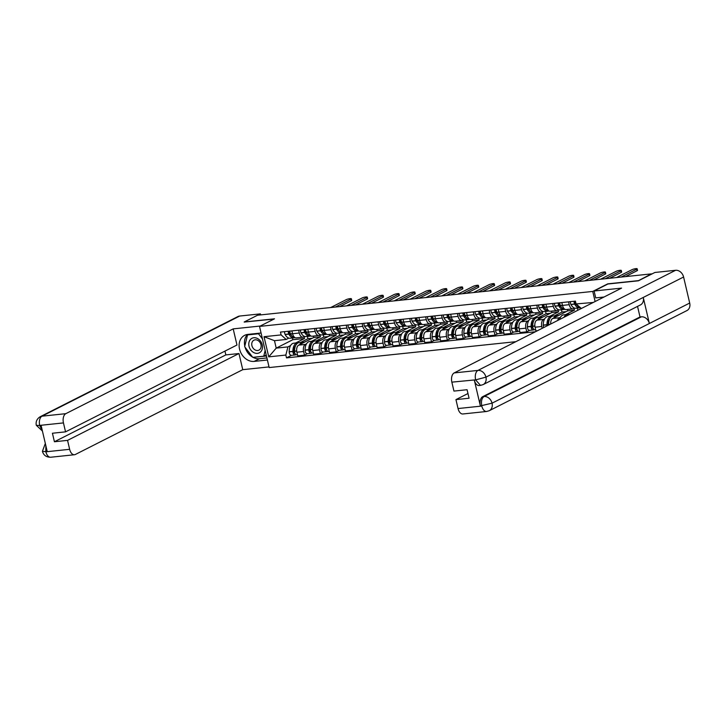<?xml version="1.0" encoding="UTF-8"?>
<svg xmlns="http://www.w3.org/2000/svg" width="726" height="726" viewBox="0 0 726 726"><rect width="100%" height="100%" fill="white"/><g stroke="black" fill="none" stroke-linecap="round" stroke-linejoin="round"><path stroke-width="1.09" d="M638.118 280.844L651.449 273.884L257.558 315.22L244.181 321.999L274.51 318.814L259.518 326.41L269.174 367.565L515.841 341.683M638.072 280.663L607.744 283.848L592.752 291.435L259.518 326.41M313.351 336.093L313.686 337.526L298.695 345.113A5.763 3.312 84 0 0 296.898 352.201L297.751 355.867L304.466 355.159L303.613 351.502A5.763 3.312 -96 0 1 305.41 344.414L306.49 343.861M299.275 333.016L292.56 333.724A5.763 3.312 84 0 0 296.253 337.889L302.969 337.182A5.763 3.312 -96 0 1 299.275 333.016L298.613 330.176M295.173 337.699A9.511 5.481 -96 0 1 290.509 333.969L292.569 333.751L291.897 330.884M307.397 353.68L304.466 355.159M304.702 336.447L303.668 336.973A5.763 3.312 -96 0 1 302.969 337.182M311.49 341.338L320.402 336.819L319.994 335.076M329.223 334.423L329.559 335.857L314.567 343.452A5.763 3.312 84 0 0 312.77 350.54L313.632 354.197L320.347 353.489L319.485 349.832A5.763 3.312 -96 0 1 321.291 342.745L322.371 342.2M307.77 329.214L308.441 332.063A5.763 3.312 84 0 0 312.135 336.22L318.85 335.512A5.763 3.312 -96 0 1 315.157 331.355L314.485 328.515M323.27 352.01L320.347 353.489M320.583 334.777L319.54 335.303A5.763 3.312 -96 0 1 318.85 335.512M327.362 339.668L336.283 335.149L335.875 333.415M345.104 332.762L345.44 334.187L330.448 341.783A5.763 3.312 84 0 0 328.651 348.87L329.504 352.527L336.229 351.829L335.367 348.162A5.763 3.312 -96 0 1 337.163 341.084L338.243 340.53M323.651 327.553L324.313 330.394A5.763 3.312 84 0 0 328.007 334.55L334.731 333.851A5.763 3.312 -96 0 1 331.038 329.686L330.366 326.845M339.151 350.34L336.229 351.829M336.456 333.116L335.421 333.642A5.763 3.312 -96 0 1 334.731 333.851M343.244 337.998L352.155 333.488L351.747 331.746M360.985 331.092L361.321 332.526L346.329 340.122A5.763 3.312 84 0 0 344.523 347.2L345.385 350.867L352.101 350.159L351.248 346.502A5.763 3.312 -96 0 1 353.045 339.414L354.125 338.87M339.523 325.883L340.195 328.724A5.763 3.312 84 0 0 343.888 332.889L350.604 332.181A5.763 3.312 -96 0 1 346.91 328.025L346.248 325.175M355.032 348.68L352.101 350.159M352.337 331.446L351.302 331.973A5.763 3.312 -96 0 1 350.604 332.181M359.116 336.338L368.037 331.818L367.628 330.076M376.858 329.423L377.193 330.856L362.201 338.452A5.763 3.312 84 0 0 360.405 345.54L361.267 349.197L367.982 348.489L367.12 344.832A5.763 3.312 -96 0 1 368.917 337.744L370.006 337.2M355.404 324.213L356.076 327.063A5.763 3.312 84 0 0 359.769 331.219L366.485 330.511A5.763 3.312 -96 0 1 362.791 326.355L362.12 323.515M370.904 347.01L367.982 348.489M368.218 329.785L367.175 330.312A5.763 3.312 -96 0 1 366.485 330.511M374.997 334.668L383.909 330.149L383.5 328.415M392.739 327.762L393.075 329.187L378.083 336.782A5.763 3.312 84 0 0 376.286 343.87L377.139 347.527L383.854 346.828L383.001 343.162A5.763 3.312 -96 0 1 384.798 336.084L385.878 335.53M371.285 322.553L371.948 325.393A5.763 3.312 84 0 0 375.641 329.55L382.357 328.851A5.763 3.312 -96 0 1 378.663 324.685L378.001 321.845M386.786 345.34L383.854 346.828M384.09 328.116L383.056 328.642A5.763 3.312 -96 0 1 382.357 328.851M390.878 332.998L399.79 328.488L399.382 326.745M408.611 326.092L408.947 327.526L393.955 335.122A5.763 3.312 84 0 0 392.158 342.209L393.02 345.866L399.736 345.159L398.883 341.501A5.763 3.312 -96 0 1 400.679 334.414L401.759 333.869M387.158 320.883L387.829 323.723A5.763 3.312 84 0 0 391.523 327.889L398.238 327.181A5.763 3.312 -96 0 1 394.545 323.025L393.873 320.175M402.658 343.679L399.736 345.159M399.972 326.446L398.928 326.972A5.763 3.312 -96 0 1 398.238 327.181M406.751 331.337L415.671 326.818L415.263 325.076M424.492 324.431L424.828 325.856L409.836 333.452A5.763 3.312 84 0 0 408.039 340.539L408.901 344.197L415.617 343.489L414.755 339.832A5.763 3.312 -96 0 1 416.552 332.744L417.631 332.199M403.039 319.222L403.701 322.063A5.763 3.312 84 0 0 407.395 326.219L414.119 325.52A5.763 3.312 -96 0 1 410.426 321.355L409.754 318.514M418.539 342.01L415.617 343.489M415.844 324.785L414.809 325.312A5.763 3.312 -96 0 1 414.119 325.52M422.632 329.668L431.543 325.157L431.135 323.415M440.373 322.761L440.709 324.195L425.717 331.782A5.763 3.312 84 0 0 423.92 338.87L424.774 342.536L431.489 341.828L430.636 338.171A5.763 3.312 -96 0 1 432.433 331.083L433.513 330.53M418.911 317.552L419.583 320.393A5.763 3.312 84 0 0 423.276 324.558L429.992 323.85A5.763 3.312 -96 0 1 426.298 319.685L425.636 316.845M434.42 340.349L431.489 341.828M431.725 323.115L430.69 323.642A5.763 3.312 -96 0 1 429.992 323.85M438.513 328.007L447.425 323.487L447.016 321.745M456.246 321.092L456.581 322.525L441.589 330.121A5.763 3.312 84 0 0 439.793 337.209L440.655 340.866L447.37 340.158L446.508 336.501A5.763 3.312 -96 0 1 448.305 329.413L449.394 328.869M434.792 315.883L435.464 318.732A5.763 3.312 84 0 0 439.157 322.889L445.873 322.181A5.763 3.312 -96 0 1 442.179 318.024L441.508 315.184M450.292 338.679L447.37 340.158M447.606 321.446L446.563 321.972A5.763 3.312 -96 0 1 445.873 322.181M454.385 326.337L463.297 321.818L462.889 320.084M472.127 319.431L472.463 320.856L457.471 328.451A5.763 3.312 84 0 0 455.674 335.539L456.527 339.196L463.252 338.498L462.389 334.831A5.763 3.312 -96 0 1 464.186 327.744L465.266 327.199M450.674 314.222L451.336 317.062A5.763 3.312 84 0 0 455.03 321.219L461.745 320.52A5.763 3.312 -96 0 1 458.052 316.355L457.389 313.514M466.174 337.009L463.252 338.498M463.478 319.785L462.444 320.311A5.763 3.312 -96 0 1 461.745 320.52M470.267 324.667L479.178 320.157L478.77 318.415M487.999 317.761L488.335 319.195L473.343 326.791A5.763 3.312 84 0 0 471.546 333.869L472.408 337.536L479.124 336.828L478.271 333.17A5.763 3.312 -96 0 1 480.067 326.083L481.147 325.529M466.546 312.552L467.217 315.393A5.763 3.312 84 0 0 470.911 319.558L477.626 318.85A5.763 3.312 -96 0 1 473.933 314.694L473.27 311.844M482.046 335.348L479.124 336.828M479.36 318.115L478.316 318.641A5.763 3.312 -96 0 1 477.626 318.85M486.139 323.006L495.059 318.487L494.651 316.745M503.88 316.091L504.216 317.525L489.224 325.121A5.763 3.312 84 0 0 487.427 332.209L488.289 335.866L495.005 335.158L494.143 331.501A5.763 3.312 -96 0 1 495.94 324.413L497.029 323.869M482.427 310.882L483.089 313.732A5.763 3.312 84 0 0 486.783 317.888L493.508 317.18A5.763 3.312 -96 0 1 489.814 313.024L489.142 310.183M497.927 333.679L495.005 335.158M495.241 316.445L494.197 316.972A5.763 3.312 -96 0 1 493.508 317.18M502.02 321.337L510.932 316.817L510.523 315.084M519.762 314.431L520.097 315.855L505.105 323.451A5.763 3.312 84 0 0 503.309 330.539L504.162 334.196L510.877 333.497L510.024 329.831A5.763 3.312 -96 0 1 511.821 322.752L512.901 322.199M498.308 309.222L498.971 312.062A5.763 3.312 84 0 0 502.664 316.218L509.38 315.52A5.763 3.312 -96 0 1 505.686 311.354L505.024 308.514M513.808 332.009L510.877 333.497M511.113 314.785L510.079 315.311A5.763 3.312 -96 0 1 509.38 315.52M517.901 319.667L526.813 315.157L526.404 313.414M535.634 312.761L535.97 314.195L520.978 321.79A5.763 3.312 84 0 0 519.181 328.869L520.043 332.535L526.758 331.827L525.896 328.17A5.763 3.312 -96 0 1 527.702 321.083L528.782 320.538M514.18 307.552L514.852 310.392A5.763 3.312 84 0 0 518.545 314.558L525.261 313.85A5.763 3.312 -96 0 1 521.567 309.693L520.896 306.844M529.681 330.348L526.758 331.827M526.994 313.115L525.951 313.641A5.763 3.312 -96 0 1 525.261 313.85M533.773 318.006L542.685 313.487L542.286 311.744M551.515 311.091L551.851 312.525L536.859 320.121A5.763 3.312 84 0 0 535.062 327.208L535.915 330.865L537.521 330.702M530.062 305.882L530.724 308.731A5.763 3.312 84 0 0 534.418 312.888L541.133 312.18A5.763 3.312 -96 0 1 537.44 308.024L536.777 305.183M542.204 328.324L541.778 326.5A5.763 3.312 -96 0 1 543.574 319.413L544.654 318.868M542.866 311.454L541.832 311.98A5.763 3.312 -96 0 1 541.133 312.18M549.655 316.336L558.566 311.817L558.158 310.084M567.387 309.43L567.723 310.864L552.74 318.451A5.763 3.312 84 0 0 550.707 324.014M545.934 304.221L546.605 307.062A5.763 3.312 84 0 0 550.299 311.227L557.014 310.519A5.763 3.312 -96 0 1 553.321 306.354L552.658 303.513M557.641 320.502A5.763 3.312 -96 0 1 559.456 317.752L560.536 317.198M558.748 309.784L557.704 310.311A5.763 3.312 -96 0 1 557.014 310.519M565.527 314.667L574.447 310.156L574.039 308.414M561.815 302.551L562.478 305.392A5.763 3.312 84 0 0 566.171 309.557L572.896 308.849A5.763 3.312 -96 0 1 569.202 304.693L568.531 301.853M574.629 308.114L573.585 308.641A5.763 3.312 -96 0 1 572.896 308.849M567.723 310.864L574.447 310.156M551.851 312.525L558.566 311.817M535.97 314.195L542.685 313.487M520.097 315.855L526.813 315.157M504.216 317.525L510.932 316.817M488.335 319.195L495.059 318.487M472.463 320.856L479.178 320.157M456.581 322.525L463.297 321.818M440.709 324.195L447.425 323.487M424.828 325.856L431.543 325.157M408.947 327.526L415.671 326.818M393.075 329.187L399.79 328.488M377.193 330.856L383.909 330.149M361.321 332.526L368.037 331.818M345.44 334.187L352.155 333.488M329.559 335.857L336.283 335.149M313.686 337.526L320.402 336.819M292.415 337.998L292.823 339.714L276.216 348.126L287.923 346.901L290.618 345.531M295.609 342.999L304.521 338.488L304.112 336.746M292.823 339.714L304.521 338.488M288.83 338.116L286.171 339.459L274.473 340.685L276.216 348.126L268.747 356.856L264.019 336.701L281.116 334.904L286.171 339.459M581.39 308.468L576.081 303.949L575.419 301.127L280.454 332.081L281.116 334.904M576.081 303.949L593.251 302.461M287.923 346.901L285.844 355.059L286.507 357.882L535.434 331.755M285.844 355.059L268.747 356.856M595.111 301.517L592.752 291.435M291.516 355.341L286.507 357.882M264.019 336.701L274.473 340.685M291.553 335.603A7.886 4.537 -96 0 1 289.556 333.152L289.483 333.016A1.534 0.88 -96 0 1 289.365 331.147M351.366 298.758L351.738 300.319A2.877 0.508 166.8 0 1 351.275 300.736L350.903 299.176A2.877 0.508 -13.2 0 0 351.366 298.758A2.877 0.508 -13.2 0 0 349.315 298.749A2.877 0.508 -13.2 0 0 346.229 299.666L330.657 307.552M290.509 333.969L290.436 333.824A3.158 1.824 -96 0 1 289.937 331.092M288.304 331.256A3.158 1.824 84 0 0 288.812 333.996L288.884 334.142A9.511 5.481 84 0 0 293.849 337.853A9.511 5.481 84 0 0 294.647 337.663M293.849 337.853L290.128 338.243A9.511 5.481 -96 0 1 285.164 334.532L285.091 334.387A3.158 1.824 -96 0 1 284.592 331.646M298.286 342.826A9.511 5.481 84 0 0 297.46 342.808A9.511 5.481 84 0 0 292.914 351.339L292.914 351.511A3.158 1.824 84 0 0 295.083 354.969A3.158 1.824 84 0 0 295.464 354.851L295.954 354.606M295.083 354.969L291.371 355.359A3.158 1.824 -96 0 1 289.202 351.901L289.202 351.729A9.511 5.481 -96 0 1 293.749 343.198L297.46 342.808M297.488 354.715L296.716 354.796A3.158 1.824 -96 0 1 294.547 351.348L294.547 351.166A9.511 5.481 -96 0 1 299.085 342.636L302.806 342.245A9.511 5.481 -96 0 1 304.103 342.373M294.965 353.344A1.534 0.88 -96 0 1 294.919 353.353A1.534 0.88 -96 0 1 293.867 351.674L293.867 351.493A7.886 4.537 -96 0 1 295.682 345.485M335.339 307.062L350.903 299.176M312.207 338.271L307.942 338.724L307.407 336.428M306.018 341.411L303.822 342.3M300.51 342.49L307.942 338.724M299.638 344.641A9.511 5.481 -96 0 1 302.806 342.245M293.966 352.373L294.602 352.056M339.686 306.608L351.275 300.736M261.07 333.016L247.838 334.405A14.084 11.244 -116.9 0 0 244.644 335.339A14.084 11.244 -116.9 0 0 240.143 351.085A14.084 11.244 -116.9 0 0 254.173 361.403L267.404 360.014M260.271 326.028L233.191 328.878L236.975 345.013L65.549 431.852L63.452 422.913L39.685 425.409L41.137 425.563L47.181 451.363L45.883 451.808L69.651 449.312A7.514 4.329 84 0 0 74.46 454.739A7.514 4.329 84 0 0 75.368 454.467L242.756 369.67L238.972 353.535L225.85 354.905L224.951 351.103M269.019 366.911L242.756 369.67M233.191 328.878L65.803 413.675A7.514 4.329 84 0 0 63.452 422.913M42.426 431.053L36.3 425.282C35.61 421.597 36.944 418.73 40.284 416.679L237.928 316.554A7.696 6.144 63.1 0 1 239.68 316.046L260.389 313.868L260.634 314.902M65.549 431.852L52.426 433.231L54.423 441.753L67.554 440.373L69.651 449.312M67.554 440.373L238.972 353.535M244.199 322.072L274.056 319.05M260.389 313.868L257.757 315.202M54.423 441.753L225.85 354.905M247.521 334.441A14.084 11.244 -116.9 0 0 244.798 346.12M245.089 347.282A14.084 11.244 -116.9 0 0 252.594 357.11M252.984 357.328A14.084 11.244 -116.9 0 0 259.481 358.717L254.173 361.403M266.914 357.936L259.481 358.717M253.292 357.301L266.469 356.012M265.535 355.295L266.279 355.223M42.244 430.3L39.758 425.708M36.3 425.282L39.558 425.554M45.883 451.808A7.514 4.329 -96 0 0 50.702 457.235C46.337 457.253 43.578 455.284 42.407 451.327L45.684 451.645M594.104 290.999L621.583 288.113L454.195 372.91L477.962 370.414L675.607 270.29L654.888 272.468L638.417 280.808L607.889 284.011L594.104 290.999L595.719 297.896L603.987 297.025M458.042 408.547L481.81 406.052A7.514 4.329 -96 0 0 486.62 411.479L462.861 413.974A7.514 4.329 -96 0 1 458.042 408.547L455.946 399.609L467.971 393.519M675.607 270.29A7.696 6.144 63.1 0 1 683.593 277.014L643.254 297.442A7.696 6.144 63.1 0 1 640.459 304.911L483.153 384.599A7.696 6.144 63.1 0 0 485.948 377.139L475.811 379.825L451.853 382.148A7.514 4.329 -96 0 1 454.195 372.91M474.314 380.097L475.684 379.961L480.503 385.388L479.133 385.524A7.514 4.329 -96 0 1 474.314 380.097L480.358 405.898A7.514 4.329 -96 0 1 482.708 396.659L640.014 316.963L641.385 316.817A7.696 6.144 63.1 0 1 649.362 323.487L689.7 303.051L683.593 277.014M689.7 303.051A7.696 6.144 63.1 0 1 686.923 310.574L489.279 410.698A7.696 6.144 63.1 0 0 492.056 403.175L480.358 405.898M482.708 396.659L484.079 396.514A7.696 6.144 63.1 0 1 492.056 403.175L649.362 323.487L643.254 297.442L485.948 377.139A7.696 6.144 63.1 0 0 477.962 370.414A7.514 4.329 84 0 0 475.612 379.662M455.946 399.609L469.078 398.229L467.072 389.717L453.95 391.087L451.853 382.148M640.014 316.963L637.537 306.39M641.385 316.817L484.079 396.514C481.792 398.084 481.011 401.16 481.737 405.752M249.027 346.248A8.14 6.498 -116.9 0 0 257.476 353.353A8.14 6.498 -116.9 0 0 262.258 344.859A8.14 6.498 -116.9 0 0 253.81 337.753A8.14 6.498 -116.9 0 0 249.027 346.248M251.913 345.63A5.572 4.447 -116.9 0 0 258.955 350.123A5.572 4.447 -116.9 0 0 260.97 344.678A5.572 4.447 -116.9 0 0 253.918 340.185A5.572 4.447 -116.9 0 0 251.913 345.63M259.681 333.161L258.501 333.76L262.458 338.942M265.162 350.458L263.765 356.194L252.775 357.346L244.653 346.71L247.521 334.913L258.501 333.76M266.215 354.96L263.765 356.194M248.691 334.314L247.521 334.913M307.425 333.942A7.886 4.537 -96 0 1 305.437 331.492L305.365 331.346A1.534 0.88 -96 0 1 305.238 329.486M367.247 297.097L367.61 298.658A2.877 0.508 166.8 0 1 367.147 299.067L366.784 297.506A2.877 0.508 -13.2 0 0 367.247 297.097A2.877 0.508 -13.2 0 0 365.196 297.079A2.877 0.508 -13.2 0 0 362.102 297.996L346.538 305.882M311.055 336.029A9.511 5.481 -96 0 1 306.39 332.299L306.318 332.163A3.158 1.824 -96 0 1 305.809 329.423M304.185 329.595A3.158 1.824 84 0 0 304.684 332.326L304.757 332.472A9.511 5.481 84 0 0 309.721 336.183A9.511 5.481 84 0 0 310.528 335.993M309.721 336.183L306.009 336.574A9.511 5.481 -96 0 1 301.045 332.862L300.972 332.717A3.158 1.824 -96 0 1 300.473 329.985M314.158 341.156A9.511 5.481 84 0 0 313.342 341.138A9.511 5.481 84 0 0 308.795 349.669L308.795 349.85A3.158 1.824 84 0 0 310.964 353.299A3.158 1.824 84 0 0 311.345 353.19L311.835 352.936M310.964 353.299L307.252 353.689A3.158 1.824 -96 0 1 305.083 350.241L305.074 350.059A9.511 5.481 -96 0 1 309.621 341.529L313.342 341.138M313.36 353.054L312.597 353.126A3.158 1.824 -96 0 1 310.419 349.678L310.419 349.496A9.511 5.481 -96 0 1 314.966 340.966L318.678 340.576A9.511 5.481 -96 0 1 319.985 340.712M310.601 351.665L310.828 351.647A1.534 0.88 -96 0 1 310.792 351.683A1.534 0.88 -96 0 1 309.739 350.005L309.739 349.832A7.886 4.537 -96 0 1 311.554 343.815M351.212 305.392L366.784 297.506M328.079 336.61L323.814 337.055L323.279 334.768M321.899 339.741L319.694 340.63M316.382 340.821L323.814 337.055M315.52 342.971A9.511 5.481 -96 0 1 318.678 340.576M309.848 350.712L310.483 350.386M355.558 304.938L367.147 299.067M323.306 332.272A7.886 4.537 -96 0 1 321.319 329.822L321.246 329.677A1.534 0.88 -96 0 1 321.119 327.816M383.128 295.428L383.491 296.988A2.877 0.508 166.8 0 1 383.029 297.397L382.666 295.845A2.877 0.508 -13.2 0 0 383.128 295.428A2.877 0.508 -13.2 0 0 381.077 295.418A2.877 0.508 -13.2 0 0 377.983 296.335L362.41 304.221M326.927 334.368A9.511 5.481 -96 0 1 322.262 330.639L322.19 330.493A3.158 1.824 -96 0 1 321.691 327.753M320.066 327.925A3.158 1.824 84 0 0 320.565 330.666L320.638 330.802A9.511 5.481 84 0 0 325.602 334.523A9.511 5.481 84 0 0 326.401 334.332M325.602 334.523L321.881 334.913A9.511 5.481 -96 0 1 316.926 331.192L316.845 331.056A3.158 1.824 -96 0 1 316.345 328.315M330.04 339.496A9.511 5.481 84 0 0 329.214 339.478A9.511 5.481 84 0 0 324.667 348.008L324.676 348.181A3.158 1.824 84 0 0 326.845 351.638A3.158 1.824 84 0 0 327.226 351.52L327.716 351.275M326.845 351.638L323.124 352.028A3.158 1.824 -96 0 1 320.956 348.571L320.956 348.398A9.511 5.481 -96 0 1 325.502 339.868L329.214 339.478M329.241 351.384L328.47 351.466A3.158 1.824 -96 0 1 326.301 348.008L326.301 347.836A9.511 5.481 -96 0 1 330.847 339.305L334.559 338.915A9.511 5.481 -96 0 1 335.866 339.042M326.718 350.014A1.534 0.88 -96 0 1 326.673 350.014A1.534 0.88 -96 0 1 325.62 348.344L325.62 348.162A7.886 4.537 -96 0 1 327.435 342.146M367.093 303.731L382.666 295.845M343.961 334.94L339.695 335.385L339.16 333.098M337.772 338.071L335.575 338.969M332.263 339.151L339.695 335.385M331.392 341.302A9.511 5.481 -96 0 1 334.559 338.915M325.72 349.043L326.355 348.725M371.44 303.268L383.029 297.397M339.178 330.602A7.886 4.537 -96 0 1 337.191 328.152L337.118 328.016A1.534 0.88 -96 0 1 336.991 326.146M399.001 293.767L399.373 295.319A2.877 0.508 166.8 0 1 398.91 295.736L398.538 294.175A2.877 0.508 -13.2 0 0 399.001 293.767A2.877 0.508 -13.2 0 0 396.95 293.749A2.877 0.508 -13.2 0 0 393.855 294.665L378.291 302.551M342.808 332.699A9.511 5.481 -96 0 1 338.144 328.969L338.071 328.824A3.158 1.824 -96 0 1 337.572 326.092M335.938 326.264A3.158 1.824 84 0 0 336.437 328.996L336.51 329.141A9.511 5.481 84 0 0 341.474 332.853A9.511 5.481 84 0 0 342.282 332.662M341.474 332.853L337.762 333.243A9.511 5.481 -96 0 1 332.798 329.531L332.726 329.386A3.158 1.824 -96 0 1 332.227 326.655M345.921 337.826A9.511 5.481 84 0 0 345.095 337.808A9.511 5.481 84 0 0 340.548 346.338L340.548 346.52A3.158 1.824 84 0 0 342.717 349.968A3.158 1.824 84 0 0 343.099 349.85L343.589 349.605M342.717 349.968L339.006 350.359A3.158 1.824 -96 0 1 336.837 346.91L336.837 346.729A9.511 5.481 -96 0 1 341.374 338.198L345.095 337.808M345.113 349.714L344.351 349.796A3.158 1.824 -96 0 1 342.182 346.347L342.173 346.166A9.511 5.481 -96 0 1 346.719 337.635L350.44 337.245A9.511 5.481 -96 0 1 351.738 337.372M342.59 348.344A1.534 0.88 -96 0 1 342.554 348.353A1.534 0.88 -96 0 1 341.501 346.674L341.492 346.493A7.886 4.537 -96 0 1 343.316 340.485M382.974 302.061L398.538 294.175M359.833 333.27L355.577 333.724L355.032 331.428M353.653 336.41L351.448 337.3M348.135 337.49L355.577 333.724M347.273 339.641A9.511 5.481 -96 0 1 350.44 337.245M341.601 347.373L342.236 347.055M387.321 301.608L398.91 295.736M355.059 328.942A7.886 4.537 -96 0 1 353.072 326.491L352.999 326.346A1.534 0.88 -96 0 1 352.872 324.486M414.882 292.097L415.245 293.658A2.877 0.508 166.8 0 1 414.782 294.066L414.419 292.505A2.877 0.508 -13.2 0 0 414.882 292.097A2.877 0.508 -13.2 0 0 412.831 292.088A2.877 0.508 -13.2 0 0 409.736 292.995L394.164 300.891M358.689 331.029A9.511 5.481 -96 0 1 354.025 327.299L353.943 327.163A3.158 1.824 -96 0 1 353.444 324.422M351.82 324.595A3.158 1.824 84 0 0 352.319 327.335L352.391 327.471A9.511 5.481 84 0 0 357.355 331.183A9.511 5.481 84 0 0 358.163 330.992M357.355 331.183L353.644 331.573A9.511 5.481 -96 0 1 348.68 327.862L348.607 327.716A3.158 1.824 -96 0 1 348.099 324.985M361.793 336.165A9.511 5.481 84 0 0 360.967 336.138A9.511 5.481 84 0 0 356.43 344.668L356.43 344.85A3.158 1.824 84 0 0 358.599 348.298A3.158 1.824 84 0 0 358.98 348.19L359.47 347.945M358.599 348.298L354.887 348.689A3.158 1.824 -96 0 1 352.709 345.24L352.709 345.059A9.511 5.481 -96 0 1 357.256 336.528L360.967 336.138M360.994 348.053L360.223 348.135A3.158 1.824 -96 0 1 358.054 344.678L358.054 344.496A9.511 5.481 -96 0 1 362.601 335.966L366.312 335.575A9.511 5.481 -96 0 1 367.619 335.711M358.236 346.665L358.462 346.647A1.534 0.88 -96 0 1 358.426 346.683A1.534 0.88 -96 0 1 357.373 345.004L357.373 344.832A7.886 4.537 -96 0 1 359.188 338.815M398.846 300.392L414.419 292.505M375.714 331.61L371.449 332.054L370.913 329.767M369.525 334.74L367.329 335.639M364.016 335.82L371.449 332.054M363.145 337.971A9.511 5.481 -96 0 1 366.312 335.575M357.482 345.712L358.109 345.385M403.193 299.938L414.782 294.066M370.941 327.272A7.886 4.537 -96 0 1 368.953 324.821L368.881 324.685A1.534 0.88 -96 0 1 368.754 322.816M430.754 290.427L431.126 291.988A2.877 0.508 166.8 0 1 430.663 292.406L430.3 290.845A2.877 0.508 -13.2 0 0 430.754 290.427A2.877 0.508 -13.2 0 0 428.703 290.418A2.877 0.508 -13.2 0 0 425.618 291.335L410.045 299.221M374.562 329.368A9.511 5.481 -96 0 1 369.897 325.638L369.824 325.493A3.158 1.824 -96 0 1 369.325 322.752M367.692 322.925A3.158 1.824 84 0 0 368.2 325.665L368.273 325.811A9.511 5.481 84 0 0 373.237 329.522A9.511 5.481 84 0 0 374.035 329.332M373.237 329.522L369.516 329.913A9.511 5.481 -96 0 1 364.552 326.201L364.479 326.056A3.158 1.824 -96 0 1 363.98 323.315M377.674 334.495A9.511 5.481 84 0 0 376.848 334.477A9.511 5.481 84 0 0 372.302 343.008L372.302 343.18A3.158 1.824 84 0 0 374.48 346.638A3.158 1.824 84 0 0 374.852 346.52L375.342 346.275M374.48 346.638L370.759 347.028A3.158 1.824 -96 0 1 368.59 343.57L368.59 343.398A9.511 5.481 -96 0 1 373.137 334.868L376.848 334.477M376.876 346.384L376.104 346.465A3.158 1.824 -96 0 1 373.935 343.008L373.935 342.835A9.511 5.481 -96 0 1 378.473 334.305L382.194 333.915A9.511 5.481 -96 0 1 383.491 334.042M374.353 345.013A1.534 0.88 -96 0 1 374.307 345.013A1.534 0.88 -96 0 1 373.255 343.344L373.255 343.162A7.886 4.537 -96 0 1 375.07 337.154M414.727 298.731L430.3 290.845M391.595 329.94L387.33 330.384L386.795 328.098M385.406 333.071L383.21 333.969M379.898 334.151L387.33 330.384M379.026 336.31A9.511 5.481 -96 0 1 382.194 333.915M373.355 344.042L373.99 343.725M419.074 298.277L430.663 292.406M386.813 325.602A7.886 4.537 -96 0 1 384.825 323.161L384.753 323.016A1.534 0.88 -96 0 1 384.626 321.146M446.635 288.767L446.998 290.327A2.877 0.508 166.8 0 1 446.535 290.736L446.172 289.175A2.877 0.508 -13.2 0 0 446.635 288.767A2.877 0.508 -13.2 0 0 444.584 288.748A2.877 0.508 -13.2 0 0 441.49 289.665L425.926 297.551M390.443 327.698A9.511 5.481 -96 0 1 385.778 323.968L385.706 323.823A3.158 1.824 -96 0 1 385.197 321.092M383.573 321.264A3.158 1.824 84 0 0 384.072 323.996L384.145 324.141A9.511 5.481 84 0 0 389.109 327.853A9.511 5.481 84 0 0 389.916 327.662M389.109 327.853L385.397 328.243A9.511 5.481 -96 0 1 380.433 324.531L380.36 324.386A3.158 1.824 -96 0 1 379.861 321.654M393.556 332.826A9.511 5.481 84 0 0 392.73 332.807A9.511 5.481 84 0 0 388.183 341.338L388.183 341.519A3.158 1.824 84 0 0 390.352 344.968A3.158 1.824 84 0 0 390.733 344.859L391.223 344.605M390.352 344.968L386.64 345.358A3.158 1.824 -96 0 1 384.471 341.91L384.462 341.728A9.511 5.481 -96 0 1 389.009 333.198L392.73 332.807M392.748 344.714L391.986 344.796A3.158 1.824 -96 0 1 389.808 341.347L389.808 341.166A9.511 5.481 -96 0 1 394.354 332.635L398.066 332.245A9.511 5.481 -96 0 1 399.373 332.372M390.225 343.344A1.534 0.88 -96 0 1 390.18 343.353A1.534 0.88 -96 0 1 389.127 341.674L389.127 341.501A7.886 4.537 -96 0 1 390.942 335.485M430.609 297.061L446.172 289.175M407.467 328.27L403.202 328.724L402.667 326.428M401.287 331.41L399.082 332.299M395.77 332.49L403.202 328.724M394.908 334.641A9.511 5.481 -96 0 1 398.066 332.245M389.236 342.382L389.871 342.055M434.947 296.607L446.535 290.736M402.694 323.941A7.886 4.537 -96 0 1 400.707 321.491L400.634 321.346A1.534 0.88 -96 0 1 400.507 319.485M462.516 287.097L462.879 288.658A2.877 0.508 166.8 0 1 462.417 289.066L462.054 287.505A2.877 0.508 -13.2 0 0 462.516 287.097A2.877 0.508 -13.2 0 0 460.465 287.088A2.877 0.508 -13.2 0 0 457.371 288.004L441.798 295.89M406.315 326.038A9.511 5.481 -96 0 1 401.65 322.299L401.578 322.162A3.158 1.824 -96 0 1 401.079 319.422M399.454 319.594A3.158 1.824 84 0 0 399.953 322.335L400.026 322.471A9.511 5.481 84 0 0 404.99 326.192A9.511 5.481 84 0 0 405.789 325.992M404.99 326.192L401.278 326.582A9.511 5.481 -96 0 1 396.314 322.861L396.242 322.725A3.158 1.824 -96 0 1 395.734 319.985M409.428 331.165A9.511 5.481 84 0 0 408.602 331.138A9.511 5.481 84 0 0 404.055 339.668L404.064 339.85A3.158 1.824 84 0 0 406.233 343.307A3.158 1.824 84 0 0 406.614 343.189L407.105 342.944M406.233 343.307L402.513 343.688A3.158 1.824 -96 0 1 400.344 340.24L400.344 340.058A9.511 5.481 -96 0 1 404.89 331.528L408.602 331.138M408.629 343.053L407.858 343.135A3.158 1.824 -96 0 1 405.689 339.677L405.689 339.505A9.511 5.481 -96 0 1 410.235 330.974L413.947 330.584A9.511 5.481 -96 0 1 415.254 330.711M406.106 341.674A1.534 0.88 -96 0 1 406.061 341.683A1.534 0.88 -96 0 1 405.008 340.013L405.008 339.832A7.886 4.537 -96 0 1 406.823 333.815M446.481 295.4L462.054 287.505M423.349 326.609L419.084 327.054L418.548 324.767M417.16 329.74L414.963 330.639M411.651 330.82L419.084 327.054M410.78 332.971A9.511 5.481 -96 0 1 413.947 330.584M405.117 340.712L405.743 340.394M450.828 294.938L462.417 289.066M418.575 322.271A7.886 4.537 -96 0 1 416.579 319.821L416.506 319.685A1.534 0.88 -96 0 1 416.388 317.816M478.389 285.427L478.761 286.988A2.877 0.508 166.8 0 1 478.298 287.405L477.926 285.844A2.877 0.508 -13.2 0 0 478.389 285.427A2.877 0.508 -13.2 0 0 476.338 285.418A2.877 0.508 -13.2 0 0 473.243 286.334L457.679 294.221M422.196 324.368A9.511 5.481 -96 0 1 417.532 320.638L417.459 320.493A3.158 1.824 -96 0 1 416.96 317.761M415.326 317.924A3.158 1.824 84 0 0 415.826 320.665L415.907 320.81A9.511 5.481 84 0 0 420.871 324.522A9.511 5.481 84 0 0 421.67 324.331M420.871 324.522L417.151 324.912A9.511 5.481 -96 0 1 412.186 321.201L412.114 321.055A3.158 1.824 -96 0 1 411.615 318.315M425.309 329.495A9.511 5.481 84 0 0 424.483 329.477A9.511 5.481 84 0 0 419.937 338.007L419.937 338.18A3.158 1.824 84 0 0 422.105 341.637A3.158 1.824 84 0 0 422.487 341.519L422.977 341.274M422.105 341.637L418.394 342.028A3.158 1.824 -96 0 1 416.225 338.57L416.225 338.398A9.511 5.481 -96 0 1 420.762 329.867L424.483 329.477M424.501 341.383L423.739 341.465A3.158 1.824 -96 0 1 421.57 338.017L421.561 337.835A9.511 5.481 -96 0 1 426.108 329.305L429.828 328.914A9.511 5.481 -96 0 1 431.126 329.041M421.742 340.004L421.969 339.977A1.534 0.88 -96 0 1 421.942 340.022A1.534 0.88 -96 0 1 420.889 338.343L420.88 338.162A7.886 4.537 -96 0 1 422.704 332.154M462.362 293.731L477.926 285.844M439.221 324.939L434.965 325.393L434.42 323.097M433.041 328.07L430.836 328.969M427.532 329.159L434.965 325.393M426.661 331.31A9.511 5.481 -96 0 1 429.828 328.914M420.989 339.042L421.625 338.724M466.709 293.277L478.298 287.405M434.447 320.611A7.886 4.537 -96 0 1 432.46 318.16L432.387 318.015A1.534 0.88 -96 0 1 432.26 316.155M494.27 283.766L494.633 285.327A2.877 0.508 166.8 0 1 494.17 285.735L493.807 284.175A2.877 0.508 -13.2 0 0 494.27 283.766A2.877 0.508 -13.2 0 0 492.219 283.748A2.877 0.508 -13.2 0 0 489.124 284.665L473.552 292.551M438.077 322.698A9.511 5.481 -96 0 1 433.413 318.968L433.34 318.832A3.158 1.824 -96 0 1 432.832 316.091M431.208 316.264A3.158 1.824 84 0 0 431.707 318.995L431.779 319.141A9.511 5.481 84 0 0 436.743 322.852A9.511 5.481 84 0 0 437.551 322.662M436.743 322.852L433.032 323.242A9.511 5.481 -96 0 1 428.068 319.531L427.995 319.386A3.158 1.824 -96 0 1 427.496 316.654M441.181 327.825A9.511 5.481 84 0 0 440.355 327.807A9.511 5.481 84 0 0 435.818 336.338L435.818 336.519A3.158 1.824 84 0 0 437.987 339.968A3.158 1.824 84 0 0 438.368 339.859L438.858 339.605M437.987 339.968L434.275 340.358A3.158 1.824 -96 0 1 432.106 336.909L432.097 336.728A9.511 5.481 -96 0 1 436.644 328.197L440.355 327.807M440.383 339.723L439.611 339.795A3.158 1.824 -96 0 1 437.442 336.347L437.442 336.165A9.511 5.481 -96 0 1 441.989 327.635L445.7 327.245A9.511 5.481 -96 0 1 447.007 327.381M437.86 338.343A1.534 0.88 -96 0 1 437.814 338.352A1.534 0.88 -96 0 1 436.762 336.673L436.762 336.501A7.886 4.537 -96 0 1 438.577 330.484M478.234 292.061L493.807 284.175M455.102 323.279L450.837 323.723L450.301 321.427M448.922 326.41L446.717 327.299M443.404 327.49L450.837 323.723M442.533 329.64A9.511 5.481 -96 0 1 445.7 327.245M436.87 337.381L437.497 337.055M482.581 291.607L494.17 285.735M450.329 318.941A7.886 4.537 -96 0 1 448.341 316.491L448.269 316.345A1.534 0.88 -96 0 1 448.142 314.485M510.151 282.096L510.514 283.657A2.877 0.508 166.8 0 1 510.051 284.066L509.688 282.514A2.877 0.508 -13.2 0 0 510.151 282.096A2.877 0.508 -13.2 0 0 508.091 282.087A2.877 0.508 -13.2 0 0 505.006 283.004L489.433 290.89M453.95 321.037A9.511 5.481 -96 0 1 449.285 317.307L449.212 317.162A3.158 1.824 -96 0 1 448.713 314.422M447.08 314.594A3.158 1.824 84 0 0 447.588 317.335L447.661 317.471A9.511 5.481 84 0 0 452.625 321.191A9.511 5.481 84 0 0 453.423 321.001M452.625 321.191L448.904 321.582A9.511 5.481 -96 0 1 443.94 317.861L443.867 317.725A3.158 1.824 -96 0 1 443.368 314.984M457.062 326.165A9.511 5.481 84 0 0 456.237 326.137A9.511 5.481 84 0 0 451.69 334.668L451.69 334.849A3.158 1.824 84 0 0 453.868 338.307A3.158 1.824 84 0 0 454.249 338.189L454.73 337.944M453.868 338.307L450.147 338.697A3.158 1.824 -96 0 1 447.978 335.24L447.978 335.058A9.511 5.481 -96 0 1 452.525 326.528L456.237 326.137M456.264 338.053L455.492 338.135A3.158 1.824 -96 0 1 453.323 334.677L453.323 334.505A9.511 5.481 -96 0 1 457.861 325.974L461.582 325.584A9.511 5.481 -96 0 1 462.889 325.711M453.741 336.683A1.534 0.88 -96 0 1 453.696 336.683A1.534 0.88 -96 0 1 452.643 335.013L452.643 334.831A7.886 4.537 -96 0 1 454.458 328.814M494.116 290.4L509.688 282.514M470.983 321.609L466.718 322.054L466.183 319.767M464.794 324.74L462.598 325.638M459.286 325.82L466.718 322.054M458.415 327.97A9.511 5.481 -96 0 1 461.582 325.584M452.743 335.711L453.378 335.394M498.463 289.937L510.051 284.066M466.201 317.271A7.886 4.537 -96 0 1 464.213 314.821L464.141 314.685A1.534 0.88 -96 0 1 464.014 312.815M526.023 280.436L526.386 281.987A2.877 0.508 166.8 0 1 525.933 282.405L525.56 280.844A2.877 0.508 -13.2 0 0 526.023 280.436A2.877 0.508 -13.2 0 0 523.972 280.418A2.877 0.508 -13.2 0 0 520.878 281.334L505.314 289.22M469.831 319.367A9.511 5.481 -96 0 1 465.166 315.638L465.094 315.492A3.158 1.824 -96 0 1 464.595 312.761M462.961 312.924A3.158 1.824 84 0 0 463.46 315.665L463.533 315.81A9.511 5.481 84 0 0 468.497 319.522A9.511 5.481 84 0 0 469.305 319.331M468.497 319.522L464.785 319.912A9.511 5.481 -96 0 1 459.821 316.2L459.749 316.055A3.158 1.824 -96 0 1 459.249 313.314M472.944 324.495A9.511 5.481 84 0 0 472.118 324.477A9.511 5.481 84 0 0 467.571 333.007L467.571 333.189A3.158 1.824 84 0 0 469.74 336.637A3.158 1.824 84 0 0 470.121 336.519L470.611 336.274M469.74 336.637L466.028 337.027A3.158 1.824 -96 0 1 463.86 333.57L463.85 333.397A9.511 5.481 -96 0 1 468.397 324.867L472.118 324.477M472.136 336.383L471.374 336.465A3.158 1.824 -96 0 1 469.205 333.016L469.196 332.835A9.511 5.481 -96 0 1 473.742 324.304L477.454 323.914A9.511 5.481 -96 0 1 478.761 324.041M469.613 335.013A1.534 0.88 -96 0 1 469.568 335.022A1.534 0.88 -96 0 1 468.515 333.343L468.515 333.161A7.886 4.537 -96 0 1 470.339 327.154M509.997 288.73L525.56 280.844M486.856 319.939L482.599 320.393L482.055 318.097M480.676 323.079L478.47 323.968M475.158 324.159L482.599 320.393M474.296 326.31A9.511 5.481 -96 0 1 477.454 323.914M468.624 334.042L469.259 333.724M514.335 288.276L525.933 282.405M482.082 315.61A7.886 4.537 -96 0 1 480.095 313.16L480.022 313.015A1.534 0.88 -96 0 1 479.895 311.155M541.905 278.766L542.268 280.327A2.877 0.508 166.8 0 1 541.805 280.735L541.442 279.174A2.877 0.508 -13.2 0 0 541.905 278.766A2.877 0.508 -13.2 0 0 539.854 278.757A2.877 0.508 -13.2 0 0 536.759 279.664L521.186 287.55M485.703 317.698A9.511 5.481 -96 0 1 481.039 313.968L480.966 313.832A3.158 1.824 -96 0 1 480.467 311.091M478.842 311.263A3.158 1.824 84 0 0 479.342 313.995L479.414 314.14A9.511 5.481 84 0 0 484.378 317.852A9.511 5.481 84 0 0 485.177 317.661M484.378 317.852L480.666 318.242A9.511 5.481 -96 0 1 475.702 314.53L475.63 314.385A3.158 1.824 -96 0 1 475.122 311.654M488.816 322.834A9.511 5.481 84 0 0 487.99 322.807A9.511 5.481 84 0 0 483.443 331.337L483.452 331.519A3.158 1.824 84 0 0 485.621 334.967A3.158 1.824 84 0 0 486.003 334.858L486.493 334.613M485.621 334.967L481.901 335.358A3.158 1.824 -96 0 1 479.732 331.909L479.732 331.728A9.511 5.481 -96 0 1 484.278 323.197L487.99 322.807M488.017 334.722L487.246 334.804A3.158 1.824 -96 0 1 485.077 331.346L485.077 331.165A9.511 5.481 -96 0 1 489.623 322.634L493.335 322.244A9.511 5.481 -96 0 1 494.642 322.38M485.494 333.343A1.534 0.88 -96 0 1 485.449 333.352A1.534 0.88 -96 0 1 484.396 331.673L484.396 331.501A7.886 4.537 -96 0 1 486.211 325.484M525.869 287.06L541.442 279.174M502.737 318.278L498.472 318.723L497.936 316.436M496.548 321.409L494.352 322.308M491.039 322.489L498.472 318.723M490.168 324.64A9.511 5.481 -96 0 1 493.335 322.244M484.505 332.381L485.131 332.054M530.216 286.607L541.805 280.735M497.963 313.941A7.886 4.537 -96 0 1 495.967 311.49L495.894 311.345A1.534 0.88 -96 0 1 495.776 309.485M557.777 277.096L558.149 278.657A2.877 0.508 166.8 0 1 557.686 279.074L557.314 277.514A2.877 0.508 -13.2 0 0 557.777 277.096A2.877 0.508 -13.2 0 0 555.726 277.087A2.877 0.508 -13.2 0 0 552.64 278.004L537.068 285.89M501.584 316.037A9.511 5.481 -96 0 1 496.92 312.307L496.847 312.162A3.158 1.824 -96 0 1 496.348 309.421M494.715 309.594A3.158 1.824 84 0 0 495.223 312.334L495.295 312.479A9.511 5.481 84 0 0 500.259 316.191A9.511 5.481 84 0 0 501.058 316.001M500.259 316.191L496.539 316.581A9.511 5.481 -96 0 1 491.575 312.861L491.502 312.725A3.158 1.824 -96 0 1 491.003 309.984M504.697 321.164A9.511 5.481 84 0 0 503.871 321.146A9.511 5.481 84 0 0 499.325 329.677L499.325 329.849A3.158 1.824 84 0 0 501.494 333.307A3.158 1.824 84 0 0 501.875 333.189L502.365 332.944M501.494 333.307L497.782 333.697A3.158 1.824 -96 0 1 495.613 330.239L495.613 330.067A9.511 5.481 -96 0 1 500.15 321.536L503.871 321.146M503.898 333.053L503.127 333.134A3.158 1.824 -96 0 1 500.958 329.677L500.958 329.504A9.511 5.481 -96 0 1 505.496 320.974L509.216 320.583A9.511 5.481 -96 0 1 510.514 320.71M501.376 331.682A1.534 0.88 -96 0 1 501.33 331.682A1.534 0.88 -96 0 1 500.278 330.012L500.268 329.831A7.886 4.537 -96 0 1 502.093 323.814M541.75 285.4L557.314 277.514M518.609 316.609L514.353 317.053L513.817 314.766M512.429 319.739L510.233 320.638M506.92 320.819L514.353 317.053M506.049 322.97A9.511 5.481 -96 0 1 509.216 320.583M500.377 330.711L501.013 330.394M546.097 284.937L557.686 279.074M513.836 312.271A7.886 4.537 -96 0 1 511.848 309.83L511.776 309.684A1.534 0.88 -96 0 1 511.648 307.815M573.658 275.435L574.021 276.996A2.877 0.508 166.8 0 1 573.558 277.405L573.195 275.844A2.877 0.508 -13.2 0 0 573.658 275.435A2.877 0.508 -13.2 0 0 571.607 275.417A2.877 0.508 -13.2 0 0 568.512 276.334L552.949 284.22M517.466 314.367A9.511 5.481 -96 0 1 512.801 310.637L512.728 310.492A3.158 1.824 -96 0 1 512.22 307.76M510.596 307.933A3.158 1.824 84 0 0 511.095 310.664L511.168 310.81A9.511 5.481 84 0 0 516.132 314.521A9.511 5.481 84 0 0 516.939 314.331M516.132 314.521L512.42 314.912A9.511 5.481 -96 0 1 507.456 311.2L507.383 311.055A3.158 1.824 -96 0 1 506.884 308.323M520.569 319.494A9.511 5.481 84 0 0 519.743 319.476A9.511 5.481 84 0 0 515.206 328.007L515.206 328.188A3.158 1.824 84 0 0 517.375 331.637A3.158 1.824 84 0 0 517.756 331.528L518.246 331.274M517.375 331.637L513.663 332.027A3.158 1.824 -96 0 1 511.494 328.579L511.485 328.397A9.511 5.481 -96 0 1 516.032 319.867L519.743 319.476M519.771 331.383L518.999 331.464A3.158 1.824 -96 0 1 516.83 328.016L516.83 327.834A9.511 5.481 -96 0 1 521.377 319.304L525.089 318.914A9.511 5.481 -96 0 1 526.395 319.041M517.248 330.012A1.534 0.88 -96 0 1 517.202 330.021A1.534 0.88 -96 0 1 516.15 328.343L516.15 328.17A7.886 4.537 -96 0 1 517.965 322.153M557.622 283.73L573.195 275.844M534.49 314.939L530.225 315.393L529.69 313.097M528.31 318.079L526.105 318.968M522.793 319.159L530.225 315.393M521.93 321.309A9.511 5.481 -96 0 1 525.089 318.914M516.259 329.041L516.894 328.724M561.969 283.276L573.558 277.405M529.717 310.61A7.886 4.537 -96 0 1 527.729 308.16L527.657 308.015A1.534 0.88 -96 0 1 527.53 306.154M589.539 273.766L589.902 275.326A2.877 0.508 166.8 0 1 589.439 275.735L589.076 274.174A2.877 0.508 -13.2 0 0 589.539 273.766A2.877 0.508 -13.2 0 0 587.488 273.756A2.877 0.508 -13.2 0 0 584.394 274.673L568.821 282.559M533.338 312.706A9.511 5.481 -96 0 1 528.673 308.967L528.601 308.831A3.158 1.824 -96 0 1 528.101 306.091M526.477 306.263A3.158 1.824 84 0 0 526.976 309.004L527.049 309.14A9.511 5.481 84 0 0 532.013 312.852A9.511 5.481 84 0 0 532.811 312.661M532.013 312.852L528.292 313.242A9.511 5.481 -96 0 1 523.328 309.53L523.255 309.394A3.158 1.824 -96 0 1 522.756 306.653M536.45 317.834A9.511 5.481 84 0 0 535.625 317.806A9.511 5.481 84 0 0 531.078 326.337L531.087 326.519A3.158 1.824 84 0 0 533.256 329.967A3.158 1.824 84 0 0 533.637 329.858L534.118 329.613M533.256 329.967L529.535 330.357A3.158 1.824 -96 0 1 527.366 326.909L527.366 326.727A9.511 5.481 -96 0 1 531.913 318.197L535.625 317.806M535.652 329.722L534.88 329.804A3.158 1.824 -96 0 1 532.712 326.346L532.712 326.174A9.511 5.481 -96 0 1 537.258 317.634L540.97 317.253A9.511 5.481 -96 0 1 542.277 317.38M532.893 328.334L533.111 328.315A1.534 0.88 -96 0 1 533.084 328.352A1.534 0.88 -96 0 1 532.031 326.682L532.031 326.5A7.886 4.537 -96 0 1 533.846 320.484M573.504 282.06L589.076 274.174M550.372 313.278L546.106 313.723L545.571 311.436M544.182 316.409L541.986 317.307M538.674 317.489L546.106 313.723M537.803 319.64A9.511 5.481 -96 0 1 540.97 317.253M532.131 327.381L532.766 327.063M577.851 281.606L589.439 275.735M545.589 308.94A7.886 4.537 -96 0 1 543.602 306.49L543.529 306.354A1.534 0.88 -96 0 1 543.402 304.484M605.411 272.096L605.774 273.657A2.877 0.508 166.8 0 1 605.321 274.074L604.949 272.513A2.877 0.508 -13.2 0 0 605.411 272.096A2.877 0.508 -13.2 0 0 603.36 272.087A2.877 0.508 -13.2 0 0 600.266 273.003L584.702 280.889M549.219 311.037A9.511 5.481 -96 0 1 544.554 307.307L544.482 307.162A3.158 1.824 -96 0 1 543.983 304.421M542.349 304.593A3.158 1.824 84 0 0 542.848 307.334L542.921 307.479A9.511 5.481 84 0 0 547.885 311.191A9.511 5.481 84 0 0 548.693 311M547.885 311.191L544.173 311.581A9.511 5.481 -96 0 1 539.209 307.869L539.137 307.724A3.158 1.824 -96 0 1 538.638 304.984M552.332 316.164A9.511 5.481 84 0 0 551.506 316.146A9.511 5.481 84 0 0 546.959 324.676L546.959 324.849A3.158 1.824 84 0 0 547.068 325.856M543.792 327.517A3.158 1.824 -96 0 1 543.248 325.239L543.248 325.066A9.511 5.481 -96 0 1 547.785 316.536L551.506 316.146M548.611 325.076A3.158 1.824 -96 0 1 548.593 324.685L548.584 324.504A9.511 5.481 -96 0 1 553.13 315.973L556.842 315.583A9.511 5.481 -96 0 1 558.149 315.71M547.948 325.42A1.534 0.88 -96 0 1 547.912 325.012L547.903 324.831A7.886 4.537 -96 0 1 549.727 318.823M589.385 280.399L604.949 272.513M566.244 311.608L561.988 312.053L561.443 309.766M560.064 314.739L557.858 315.638M554.546 315.819L561.988 312.053M553.684 317.979A9.511 5.481 -96 0 1 556.842 315.583M593.723 279.946L605.321 274.074M561.47 307.27A7.886 4.537 -96 0 1 559.483 304.829L559.41 304.684A1.534 0.88 -96 0 1 559.283 302.815M621.293 270.435L621.656 271.996A2.877 0.508 166.8 0 1 621.193 272.404L620.83 270.843A2.877 0.508 -13.2 0 0 621.293 270.435A2.877 0.508 -13.2 0 0 619.242 270.417A2.877 0.508 -13.2 0 0 616.147 271.333L600.574 279.22M565.091 309.367A9.511 5.481 -96 0 1 560.427 305.637L560.354 305.492A3.158 1.824 -96 0 1 559.855 302.76M558.23 302.933A3.158 1.824 84 0 0 558.73 305.664L558.802 305.809A9.511 5.481 84 0 0 563.766 309.521A9.511 5.481 84 0 0 564.574 309.33M563.766 309.521L560.055 309.911A9.511 5.481 -96 0 1 555.091 306.2L555.018 306.054A3.158 1.824 -96 0 1 554.51 303.323M568.204 314.494A9.511 5.481 84 0 0 567.378 314.476A9.511 5.481 84 0 0 563.993 317.289M559.583 319.522A9.511 5.481 -96 0 1 563.666 314.866L567.378 314.476M605.257 278.73L620.83 270.843M577.832 310.274L577.324 308.096M566.171 316.182A9.511 5.481 -96 0 1 569.012 314.304L570.101 314.195M609.604 278.276L621.193 272.404M577.351 305.61A7.886 4.537 -96 0 1 575.364 303.159L575.282 303.014A1.534 0.88 -96 0 1 575.164 301.154M637.165 268.765L637.537 270.326A2.877 0.508 166.8 0 1 637.074 270.734L636.702 269.174A2.877 0.508 -13.2 0 0 637.165 268.765A2.877 0.508 -13.2 0 0 635.114 268.756A2.877 0.508 -13.2 0 0 632.028 269.673L616.456 277.559M574.103 301.263A3.158 1.824 84 0 0 574.611 304.003L574.683 304.14A9.511 5.481 84 0 0 579.647 307.86A9.511 5.481 84 0 0 580.274 307.724M579.647 307.86L575.927 308.251A9.511 5.481 -96 0 1 570.963 304.53L570.89 304.394A3.158 1.824 -96 0 1 570.391 301.653M621.138 277.069L636.702 269.174M580.138 307.606A9.511 5.481 -96 0 1 576.498 304.321M625.485 276.606L637.074 270.734M559.456 317.752L552.74 318.451M543.574 319.413L536.859 320.121M527.702 321.083L520.978 321.79M511.821 322.752L505.105 323.451M495.94 324.413L489.224 325.121M480.067 326.083L473.343 326.791M464.186 327.744L457.471 328.451M448.305 329.413L441.589 330.121M432.433 331.083L425.717 331.782M416.552 332.744L409.836 333.452M400.679 334.414L393.955 335.122M384.798 336.084L378.083 336.782M368.917 337.744L362.201 338.452M353.045 339.414L346.329 340.122M337.163 341.084L330.448 341.783M321.291 342.745L314.567 343.452M305.41 344.414L298.695 345.113M553.321 306.354L546.605 307.062M537.44 308.024L530.724 308.731M521.567 309.693L512.801 310.637M505.686 311.354L498.971 312.062M489.814 313.024L483.089 313.732M473.933 314.694L465.166 315.638M458.052 316.355L449.285 317.307M442.179 318.024L435.464 318.732M426.298 319.685L419.583 320.393M410.426 321.355L401.65 322.299M394.545 323.025L387.829 323.723M378.663 324.685L371.948 325.393M362.791 326.355L356.076 327.063M346.91 328.025L340.195 328.724M331.038 329.686L324.313 330.394M315.157 331.355L308.441 332.063M569.202 304.693L562.478 305.392M541.778 326.5L535.062 327.208M525.896 328.17L519.181 328.869M510.024 329.831L503.309 330.539M494.143 331.501L487.427 332.209M478.271 333.17L471.546 333.869M462.389 334.831L455.674 335.539M446.508 336.501L439.793 337.209M430.636 338.171L423.92 338.87M414.755 339.832L408.039 340.539M398.883 341.501L392.158 342.209M383.001 343.162L376.286 343.87M367.12 344.832L360.405 345.54M351.248 346.502L344.523 347.2M335.367 348.162L328.651 348.87M319.485 349.832L312.77 350.54M303.613 351.502L296.898 352.201M292.533 333.606L290.436 333.824M288.812 333.996L285.091 334.387M288.884 334.142L285.164 334.532M292.914 351.339L289.202 351.729M292.914 351.511L289.202 351.901M296.707 351.121L294.547 351.348M296.68 350.939L294.547 351.166M239.68 316.046L42.035 416.17L65.803 413.675M40.284 416.679A7.696 6.144 63.1 0 1 42.035 416.17A7.514 4.329 84 0 0 39.685 425.409M45.847 445.646L45.811 451.508M308.414 331.936L306.318 332.163M304.684 332.326L300.972 332.717M304.757 332.472L301.045 332.862M308.795 349.669L305.074 350.059M308.795 349.85L305.083 350.241M312.579 349.451L310.419 349.678M308.441 332.081L306.39 332.299M312.561 349.279L310.419 349.496M324.286 330.276L322.19 330.493M320.565 330.666L316.845 331.056M320.638 330.802L316.926 331.192M324.667 348.008L320.956 348.398M324.676 348.181L320.956 348.571M328.461 347.781L326.301 348.008M324.322 330.421L322.262 330.639M328.442 347.609L326.301 347.836M340.167 328.606L338.071 328.824M336.437 328.996L332.726 329.386M336.51 329.141L332.798 329.531M340.548 346.338L336.837 346.729M340.548 346.52L336.837 346.91M344.333 346.12L342.182 346.347M340.204 328.751L338.144 328.969M344.315 345.939L342.173 346.166M356.039 326.936L353.943 327.163M352.319 327.335L348.607 327.716M352.391 327.471L348.68 327.862M356.43 344.668L352.709 345.059M356.43 344.85L352.709 345.24M360.214 344.451L358.054 344.678M356.076 327.09L354.025 327.299M360.196 344.278L358.054 344.496M371.921 325.275L369.824 325.493M368.2 325.665L364.479 326.056M368.273 325.811L364.552 326.201M372.302 343.008L368.59 343.398M372.302 343.18L368.59 343.57M376.095 342.79L373.935 343.008M371.957 325.42L369.897 325.638M376.077 342.608L373.935 342.835M387.802 323.605L385.706 323.823M384.072 323.996L380.36 324.386M384.145 324.141L380.433 324.531M388.183 341.338L384.462 341.728M388.183 341.519L384.471 341.91M391.967 341.12L389.808 341.347M387.829 323.751L385.778 323.968M391.949 340.939L389.808 341.166M403.674 321.945L401.578 322.162M399.953 322.335L396.242 322.725M400.026 322.471L396.314 322.861M404.055 339.668L400.344 340.058M404.064 339.85L400.344 340.24M407.849 339.45L405.689 339.677M407.83 339.278L405.689 339.505M419.555 320.275L417.459 320.493M415.826 320.665L412.114 321.055M415.907 320.81L412.186 321.201M419.937 338.007L416.225 338.398M419.937 338.18L416.225 338.57M423.73 337.79L421.57 338.017M419.592 320.42L417.532 320.638M423.703 337.608L421.561 337.835M435.428 318.605L433.34 318.832M431.707 318.995L427.995 319.386M431.779 319.141L428.068 319.531M435.818 336.338L432.097 336.728M435.818 336.519L432.106 336.909M439.602 336.12L437.442 336.347M435.464 318.75L433.413 318.968M439.584 335.947L437.442 336.165M451.309 316.944L449.212 317.162M447.588 317.335L443.867 317.725M447.661 317.471L443.94 317.861M451.69 334.668L447.978 335.058M451.69 334.849L447.978 335.24M455.483 334.45L453.323 334.677M455.465 334.278L453.323 334.505M467.19 315.275L465.094 315.492M463.46 315.665L459.749 316.055M463.533 315.81L459.821 316.2M467.571 333.007L463.85 333.397M467.571 333.189L463.86 333.57M471.355 332.789L469.205 333.016M471.337 332.608L469.196 332.835M483.062 313.605L480.966 313.832M479.342 313.995L475.63 314.385M479.414 314.14L475.702 314.53M483.443 331.337L479.732 331.728M483.452 331.519L479.732 331.909M487.237 331.12L485.077 331.346M483.099 313.759L481.039 313.968M487.219 330.947L485.077 331.165M498.943 311.944L496.847 312.162M495.223 312.334L491.502 312.725M495.295 312.479L491.575 312.861M499.325 329.677L495.613 330.067M499.325 329.849L495.613 330.239M503.118 329.45L500.958 329.677M498.98 312.089L496.92 312.307M503.091 329.277L500.958 329.504M514.825 310.274L512.728 310.492M511.095 310.664L507.383 311.055M511.168 310.81L507.456 311.2M515.206 328.007L511.485 328.397M515.206 328.188L511.494 328.579M518.99 327.789L516.83 328.016M518.972 327.608L516.83 327.834M530.697 308.604L528.601 308.831M526.976 309.004L523.255 309.394M527.049 309.14L523.328 309.53M531.078 326.337L527.366 326.727M531.087 326.519L527.366 326.909M534.871 326.119L532.712 326.346M530.733 308.759L528.673 308.967M534.853 325.947L532.712 326.174M546.578 306.944L544.482 307.162M542.848 307.334L539.137 307.724M542.921 307.479L539.209 307.869M546.959 324.676L543.248 325.066M546.959 324.849L543.248 325.239M549.609 324.576L548.593 324.685M546.614 307.089L544.554 307.307M550.054 324.35L548.584 324.504M562.45 305.274L560.354 305.492M558.73 305.664L555.018 306.054M558.802 305.809L555.091 306.2M562.487 305.419L560.427 305.637M574.611 304.003L570.89 304.394M574.683 304.14L570.963 304.53M50.702 457.235L74.46 454.739M42.407 451.327L45.33 443.441M486.62 411.479L489.279 410.698M480.503 385.388L483.153 384.599"/></g></svg>
